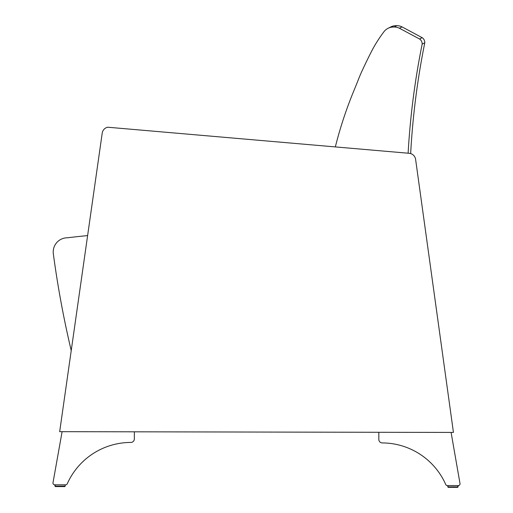 <?xml version="1.0" encoding="UTF-8"?>
<svg xmlns="http://www.w3.org/2000/svg" width="513" height="513" viewBox="0 0 513 513"><rect width="100%" height="100%" fill="white"/><g stroke="black" fill="none" stroke-linecap="round" stroke-linejoin="round"><path stroke-width="0.77" d="M71.224 350.603A992.584 992.584 0 0 1 53.333 253.839A14.172 14.172 0 0 1 67.376 237.788A922.117 922.117 0 0 1 87.614 235.589M408.117 153.207A772.398 771.687 -22.1 0 1 422.167 44.099L424.79 42.771A771.802 771.648 174.2 0 0 410.656 153.586M421.231 38.154L419.551 39.001L399.435 28.247A12.274 12.261 157.7 0 0 394.234 26.997A24.63 24.63 0 0 0 390.829 27.298A12.274 12.261 157.7 0 0 384.429 31.113A134.983 134.861 155.6 0 0 370.726 52.954L370.585 53.237A596.638 596.638 0 0 0 362.114 70.762A141.819 141.819 0 0 0 358.734 78.662A674.563 674.563 0 0 1 354.182 89.974L354.105 90.166A406.597 406.238 153.3 0 0 335.335 146.91M422.167 44.099A5.912 5.912 158 0 0 419.551 39.001L422.173 37.673A5.912 5.912 -0.4 0 1 424.79 42.771M399.435 28.247L402.07 26.907L422.173 37.673M390.406 27.118A12.261 12.261 -0.5 0 1 393.471 25.951L393.285 26.048M390.829 27.298L393.471 25.951A24.598 24.598 0 0 1 396.876 25.65L394.234 26.997L396.876 25.65A12.261 12.261 0 0 1 402.07 26.907M67.261 483.778A69.704 69.704 -98.5 0 1 130.821 442.437A3.495 3.495 81.5 0 0 134.342 438.904L134.355 431.811L62.105 431.677L52.999 482.727A1.77 1.77 -98.5 0 0 54.744 484.811L65.638 484.83A1.77 1.77 -98.5 0 0 67.261 483.778A69.704 69.704 -98.5 0 1 130.821 442.437A3.495 3.495 81.5 0 0 134.342 438.904M64.734 486.593L55.423 486.574L54.987 486.138L65.177 486.157L64.734 486.593L65.177 486.157L64.734 486.593L55.423 486.574L64.734 486.593L55.423 486.574L64.734 486.593L65.401 484.83L54.769 484.811L55.199 486.516M447.592 485.567L458.224 485.587L458 486.914L447.811 486.895L447.811 485.567L447.355 485.567A1.77 1.77 -98.5 0 1 445.733 484.509A69.704 69.704 -98.5 0 0 382.339 442.924A69.704 69.704 -98.5 0 1 445.733 484.509M378.825 439.372A3.495 3.495 81.5 0 0 382.339 442.924A3.495 3.495 81.5 0 1 378.825 439.372L378.844 432.286L451.094 432.421L460.001 483.509A1.77 1.77 -98.5 0 1 458.25 485.587L447.355 485.567M448.247 487.331L447.811 486.895L448.247 487.331L457.564 487.35L448.247 487.331L447.811 485.567M409.194 153.304A7.086 7.086 -98.5 0 1 415.607 159.389L453.441 432.427L59.675 431.67L102.215 133.13A7.086 7.086 -98.5 0 1 107.659 127.218L409.194 153.304M388.052 28.318L390.701 26.965M388.328 28.177L393.471 25.951M65.177 486.157L65.177 484.83L65.177 486.157M448.176 487.324L447.811 486.895L448.247 487.331L457.968 487.087M457.949 487.119L457.564 487.35M64.798 486.587L55.423 486.574L54.987 484.811M447.811 486.895L448.247 487.331L457.564 487.35L458.006 485.587"/></g></svg>
